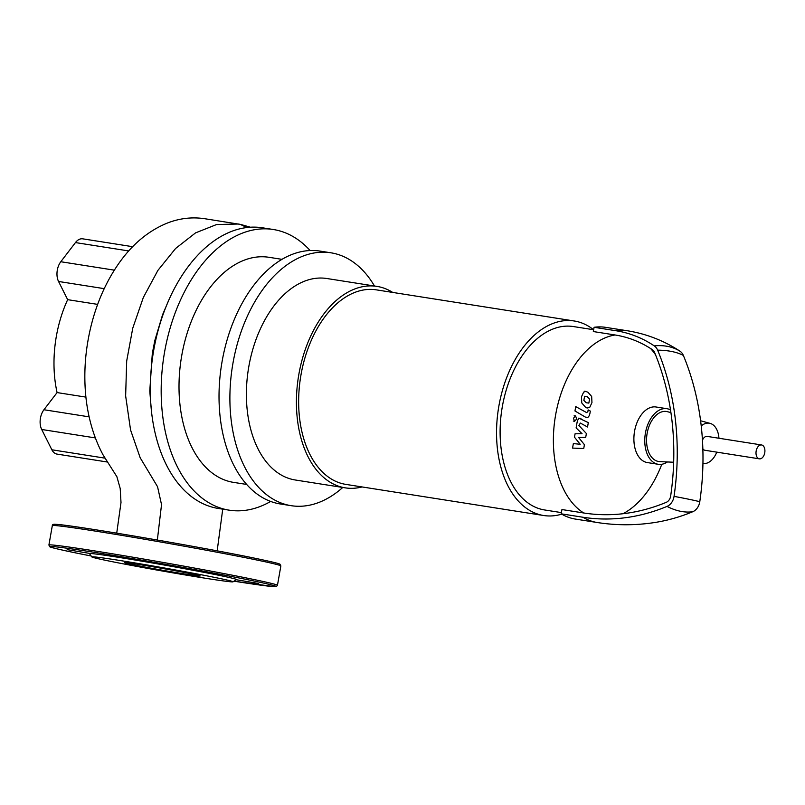 <?xml version="1.0" encoding="UTF-8"?>
<svg xmlns="http://www.w3.org/2000/svg" width="805" height="805" viewBox="0 0 805 805"><rect width="100%" height="100%" fill="white"/><g stroke="black" fill="none" stroke-linecap="round" stroke-linejoin="round"><path stroke-width="1.21" d="M584.581 396.302L583.867 400.367L586.171 402.742L588.847 403.114L589.562 399.039L587.248 396.654L584.581 396.302M581.774 402.943L585.396 407.109L587.58 407.974L589.743 407.33L591.957 402.611L591.665 396.473L588.012 392.287L585.859 391.431L583.685 392.075L581.462 396.835L581.774 402.943M586.06 417.091C587.751 418.117 589.029 416.96 589.894 413.589L590.337 411.103L588.163 409.906L587.871 411.586L586.674 412.623L575.746 406.616L574.971 410.983L585.466 417.141M575.555 415.964L573.452 418.268L574.629 421.267L576.732 418.952L575.555 415.964L574.136 415.732M574.629 421.267L573.301 421.055M580.958 418.61C579.258 417.584 577.99 418.761 577.125 422.122L576.118 427.918L582.055 433.684L575.082 433.794L574.478 437.206L580.184 444.259L573.351 443.595L572.556 448.103L583.736 448.506L584.41 444.682L578.624 437.477L585.708 437.357L586.382 433.533L578.916 425.473L580.355 423.068L587.539 426.992L588.314 422.615L578.815 418.127M756.167 451.011A7.034 4.377 98.9 0 0 759.367 458.84A7.034 4.377 98.9 0 0 764.75 452.782A7.034 4.377 98.9 0 0 761.55 444.954A7.034 4.377 98.9 0 0 756.167 451.011M759.367 458.84L704.999 450.287A7.034 4.377 -81.1 0 1 702.846 448.828M702.443 440.214A7.034 4.377 -81.1 0 1 707.182 436.401L761.55 444.954M362.099 486.945A101.973 63.474 -81.1 0 1 345.224 487.85L295.214 479.981A101.973 63.474 -81.1 0 1 293.362 479.639A101.973 63.474 -81.1 0 1 248.594 367.885A101.973 63.474 -81.1 0 1 326.911 278.52L376.931 286.389A101.973 63.474 -81.1 0 1 378.783 286.721A101.973 63.474 -81.1 0 1 392.709 292.426M345.224 487.85A101.973 63.474 -81.1 0 1 343.373 487.508A101.973 63.474 -81.1 0 1 298.615 375.754A101.973 63.474 -81.1 0 1 376.931 286.389M561.739 514.143A98.452 61.291 -81.1 0 1 543.677 515.512L345.778 484.379A98.452 61.291 -81.1 0 1 343.987 484.047A98.452 61.291 -81.1 0 1 300.768 376.146A98.452 61.291 -81.1 0 1 376.378 289.86L574.277 320.994A98.452 61.291 -81.1 0 1 576.068 321.326A98.452 61.291 -81.1 0 1 593.577 329.728M543.677 515.512A98.452 61.291 -81.1 0 1 541.886 515.19A98.452 61.291 -81.1 0 1 498.667 407.29A98.452 61.291 -81.1 0 1 574.277 320.994M561.407 512.604L544.542 509.957A92.827 57.789 -81.1 0 1 542.862 509.646A92.827 57.789 -81.1 0 1 502.109 407.914A92.827 57.789 -81.1 0 1 573.402 326.558L593.647 329.738M650.571 348.505A92.827 57.789 -81.1 0 1 655.481 354.683M661.801 464.264A92.827 57.789 -81.1 0 1 622.909 513.751M667.415 461.959A28.125 17.509 -81.1 0 1 658.228 464.284A28.125 17.509 -81.1 0 1 657.715 464.193A28.125 17.509 -81.1 0 1 645.369 433.372A28.125 17.509 -81.1 0 1 666.973 408.709A28.125 17.509 -81.1 0 1 667.486 408.809A28.125 17.509 -81.1 0 1 670.515 409.906M658.228 464.284L647.351 462.573A28.125 17.509 -81.1 0 1 646.838 462.483A28.125 17.509 -81.1 0 1 634.491 431.661A28.125 17.509 -81.1 0 1 656.095 406.998L666.973 408.709M701.215 425.946A20.397 12.699 -81.1 0 1 709.638 423.269A20.397 12.699 -81.1 0 1 710.131 423.38A20.397 12.699 -81.1 0 1 718.956 438.252M673.674 462.241L659.758 461.617A25.317 15.758 -81.1 0 1 658.208 461.426A25.317 15.758 -81.1 0 1 647.15 433.311A25.317 15.758 -81.1 0 1 666.993 411.576A25.317 15.758 -81.1 0 1 667.607 411.727L670.927 412.633M716.772 452.138A20.397 12.699 -81.1 0 1 703.801 463.579A20.397 12.699 -81.1 0 1 702.936 463.489M582.941 517.243A97.043 60.415 98.9 0 0 597.169 522.505C616.258 525.484 635.376 525.494 654.535 522.546A236.781 185.22 -78.3 0 0 692.763 511.728A97.043 53.361 -112.6 0 1 667.023 506.405A236.781 185.22 -78.3 0 1 582.941 517.243L561.196 513.821L561.94 509.555L583.695 512.976A92.827 57.789 -81.1 0 1 555.621 414.937A92.827 57.789 -81.1 0 1 615.08 334.981L593.335 331.559L594.08 327.293A97.043 60.415 98.9 0 1 605.591 327.343L627.337 330.764A97.043 60.415 98.9 0 0 615.825 330.714L594.08 327.293M667.023 506.405A11.743 9.187 -78.3 0 0 674.047 496.373A240.474 188.118 -78.3 0 0 657.635 350.145A11.743 9.187 -78.3 0 0 654.274 345.888A152.98 119.673 -78.3 0 0 615.825 330.714M692.763 511.728A11.743 9.187 -78.3 0 0 699.787 501.696A240.474 188.118 -78.3 0 0 683.375 355.458A11.743 9.187 -78.3 0 0 680.014 351.211A152.98 119.673 -78.3 0 0 677.498 349.581C662.052 339.921 645.328 333.642 627.337 330.764M583.695 512.976A232.454 181.839 -78.3 0 0 666.238 502.34A7.416 5.806 -78.3 0 0 670.666 496.011A236.147 184.727 -78.3 0 0 654.556 352.409A7.416 5.806 -78.3 0 0 652.432 349.722A148.653 116.282 -78.3 0 0 615.08 334.981M561.196 513.821A97.043 60.415 98.9 0 0 575.424 519.084L597.169 522.505M270.661 501.445A142.052 88.429 -81.1 0 1 229.173 510.169L218.306 508.458A142.052 88.429 -81.1 0 1 215.72 507.985A142.052 88.429 -81.1 0 1 153.363 352.298A142.052 88.429 -81.1 0 1 262.46 227.795L273.338 229.506A142.052 88.429 -81.1 0 1 275.914 229.978A142.052 88.429 -81.1 0 1 310.136 250.546M229.173 510.169A142.052 88.429 -81.1 0 1 226.597 509.696A142.052 88.429 -81.1 0 1 164.24 354.009A142.052 88.429 -81.1 0 1 273.338 229.506M246.612 484.429L233.551 482.376A113.928 70.921 -81.1 0 1 231.478 482.004A113.928 70.921 -81.1 0 1 181.467 357.148A113.928 70.921 -81.1 0 1 268.961 257.298L282.022 259.351M342.779 487.458A127.985 79.675 -81.1 0 1 291.169 505.681L280.291 503.97A127.985 79.675 -81.1 0 1 277.967 503.548A127.985 79.675 -81.1 0 1 221.788 363.276A127.985 79.675 -81.1 0 1 320.078 251.1L330.956 252.81A127.985 79.675 -81.1 0 1 333.28 253.233A127.985 79.675 -81.1 0 1 374.476 285.996M291.169 505.681A127.985 79.675 -81.1 0 1 288.844 505.258A127.985 79.675 -81.1 0 1 232.655 364.987A127.985 79.675 -81.1 0 1 330.956 252.81M151.441 411.194L149.78 391.029L152.306 353.486L154.862 340.374L162.59 314.695L168.607 300.617M89.114 416.849L43.943 409.745A14.067 8.754 98.9 0 0 41.699 429.478L95.382 437.92M43.943 409.745L57.085 392.578L85.883 397.107M104.861 458.125L51.862 449.784A14.067 8.754 98.9 0 0 57.014 454.101L107.186 461.99M51.862 449.784L41.699 429.478M57.085 392.578A98.452 61.291 -81.1 0 1 67.66 299.661L58.554 281.468L104.217 288.653M114.33 270.158L60.798 261.736A14.067 8.754 98.9 0 0 58.554 281.468M60.798 261.736L75.459 242.577L128.72 250.949M132.694 246.692L82.734 238.833A14.067 8.754 98.9 0 0 75.459 242.577M97.647 304.381L67.66 299.661M139.054 564.506A38.328 0.886 10 0 1 178.972 571.439A38.328 0.886 10 0 1 200.183 575.988A38.328 0.886 10 0 1 185.824 574.166A38.328 0.886 10 0 1 145.906 567.233A38.328 0.886 10 0 1 124.695 562.685A38.328 0.886 10 0 1 139.054 564.506M91.81 556.919L89.526 553.669A74.543 1.731 10 0 1 117.45 557.171A74.543 1.731 10 0 1 195.846 570.795A74.543 1.731 10 0 1 236.308 579.55L233.058 581.824A71.726 1.67 10 0 1 206.201 578.372A71.726 1.67 10 0 1 132.231 565.543A71.726 1.67 10 0 1 91.81 556.919A71.726 1.67 10 0 1 118.677 560.3A71.726 1.67 10 0 1 194.116 573.412A71.726 1.67 10 0 1 233.058 581.824M67.167 549.634L89.415 553.367L67.167 549.634M165.337 564.697L185.522 568.491L165.337 564.697M258.687 583.504L236.439 579.761L258.687 583.504M680.014 351.211A97.043 57.618 123.8 0 0 654.274 345.888M683.375 355.458A97.043 39.676 157.4 0 0 657.635 350.145M699.787 501.696A97.043 4.508 -171.7 0 0 674.047 496.373M246.883 227.553L240.323 224.384M239.709 224.263L238.823 224.092M238.411 224.021L216.585 224.535L195.555 232.876L175.611 248.463L157.881 270.42L143.32 297.508L132.744 328.219L126.687 361.002L125.64 395.919L130.571 430.011L140.191 457.783L157.549 486.713L161.533 504.634L157.347 540.044M256.292 559.908A116.031 2.697 10 0 1 280.865 565.945L280.029 564.305C280.13 563.782 271.959 561.799 255.497 558.358C201.864 547.108 69.633 524.548 55.968 524.357C53.372 524.065 52.154 524.498 52.315 525.645A116.031 2.697 10 0 1 95.795 531.169A116.031 2.697 10 0 1 256.292 559.908M277.443 585.336L276.467 586.483L274.505 586.654L233.963 581.19A114.632 2.657 10 0 0 251.542 580.506A114.632 2.657 10 0 0 92.998 552.119A114.632 2.657 10 0 0 74.312 552.622A114.632 2.657 10 0 0 91.166 556.003L74.271 552.612C57.809 549.171 49.628 547.199 49.729 546.676L48.904 545.035A116.031 2.697 10 0 1 92.384 550.56A116.031 2.697 10 0 1 252.881 579.298A116.031 2.697 10 0 1 277.443 585.336L280.865 565.945M57.155 525.725A114.632 2.657 10 0 1 96.902 529.962A114.632 2.657 10 0 1 255.457 558.358M584.48 391.22L585.859 391.431M586.201 407.753L587.58 407.974M710.131 423.38L700.592 420.774M703.801 463.579L702.936 463.539M250.456 227.231L240.725 224.454L204.752 218.719C192.284 216.847 179.988 218.225 167.863 222.854C148.412 230.633 131.799 244.559 117.993 264.614C105.596 282.706 96.54 303.485 90.824 326.931C84.827 351.916 83.338 376.639 86.356 401.101C89.023 421.236 94.618 439.208 103.131 455.026L116.886 476.701L120.207 488.524L121.002 502.521L116.725 533.162M217.169 550.862L222.733 509.152M48.904 545.035L52.315 525.645"/></g></svg>
